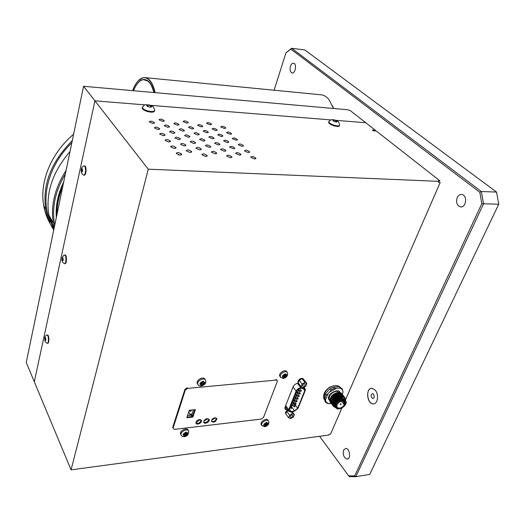 <?xml version="1.0" encoding="UTF-8"?>
<svg xmlns="http://www.w3.org/2000/svg" width="525" height="525" viewBox="0 0 525 525"><rect width="100%" height="100%" fill="white"/><g stroke="black" fill="none" stroke-linecap="round" stroke-linejoin="round"><path stroke-width="0.79" d="M150.511 83.751L148.312 81.204L143.325 79.603M133.422 90.713C137.793 80.496 142.715 77.273 148.201 81.034C150.714 83.239 152.657 87.071 154.015 92.544M154.934 92.623C152.27 81.847 148.214 76.919 142.754 77.851C138.757 79.058 135.371 83.317 132.595 90.635M138.324 80.66L142.898 77.707L145.878 77.72C150.065 79.045 153.156 84.02 155.164 92.643M333.519 108.498L328.952 99.507C326.858 97.007 324.509 95.465 321.897 94.881L319.476 94.644M332.679 106.05L333.533 108.498M133.475 90.713C136.868 82.576 140.851 78.927 145.418 79.754C149.113 80.896 151.922 85.155 153.845 92.525M329.319 121.078L328.801 122.062C330.277 123.946 333.073 125.213 337.194 125.849C339.058 125.954 339.852 125.573 339.59 124.72M328.794 121.826L328.598 122.64C330.074 124.523 332.87 125.79 336.984 126.427C338.678 126.525 339.491 126.217 339.439 125.495M332.85 120.428L334.044 121.406L336.23 122.03L337.214 121.662L336.013 120.684L333.834 120.068L332.85 120.428M333.513 120.973L333.834 120.068M335.6 121.846L336.013 120.684M84.112 165.854C82.412 166.845 81.657 167.495 81.861 167.816C81.165 168.663 81.073 170.363 81.592 172.909C81.454 173.276 82.097 173.998 83.508 175.068L83.587 175.101C85.719 176.006 86.356 166.32 84.19 165.874L83.383 166.156M83.928 175.114L84.085 175.12C86.218 176.026 86.855 166.34 84.689 165.893L84.354 165.88M82.537 170.356L82.261 169.004L81.677 169.057L81.651 171.819L82.228 171.767L82.537 170.356M82.274 169.083L81.677 169.057M82.504 170.513L81.375 170.468M348.488 110.224L349.952 110.348L365.767 122.738L335.613 120.304L365.767 122.738L375.309 130.22L372.284 129.99L373.321 130.804L376.346 131.033L439.924 180.843L438.355 180.777L439.09 181.355L148.26 169.181L94.913 100.826L145.195 104.895L94.913 100.826L34.296 381.76L94.913 100.826L83.56 86.277L347.924 109.778L348.488 110.224M150.57 105.328L331.078 119.936L150.57 105.328M148.26 169.181L71.065 469.862L26.25 362.486L83.56 86.277M64.568 254.94C62.062 256.607 61.313 258.759 62.311 261.397C61.943 261.522 62.606 262.27 64.306 263.642L64.378 263.668C66.321 264.502 66.596 255.353 64.634 254.953L63.906 255.242M64.726 263.662L64.857 263.662C66.8 264.495 67.075 255.347 65.113 254.953L64.772 254.953M63.177 259.416L62.928 258.07L62.409 257.992L62.383 260.597L62.902 260.682L63.177 259.416M63.144 259.238L62.134 259.252M62.921 260.59L62.383 260.597M45.091 337.897L45.071 340.358L45.544 340.554L45.563 338.087L45.091 337.897M45.714 338.979L44.848 339.032M45.59 340.331L45.071 340.358M47.033 334.95C44.894 335.882 44.218 337.89 45.006 340.981C44.71 341.309 45.386 342.07 47.033 343.252L47.093 343.278C48.858 344.046 48.858 335.317 47.093 334.97L46.449 335.245M45.721 339.006L45.747 339.596M47.427 343.258L47.552 343.252C49.317 344.013 49.317 335.291 47.545 334.943L47.217 334.963M142.918 106.437L142.334 107.789C143.725 109.672 146.573 110.9 150.885 111.477C153.779 111.608 155.046 111.037 154.672 109.771M142.347 107.376L142.17 108.445C143.561 110.329 146.409 111.562 150.721 112.133C153.333 112.265 154.626 111.799 154.599 110.722M146.678 105.413L147.623 106.483L150.117 107.185L151.659 106.811L150.708 105.735L148.227 105.039L146.678 105.413M147.853 106.549L148.227 105.039M150.36 107.126L150.708 105.735M457.216 197.63C455.825 202.25 456.848 205.321 460.287 206.83C466.042 208.294 467.841 195.405 461.987 194.545C459.959 194.289 458.371 195.313 457.216 197.63M343.593 449.991C342.602 454.433 343.685 457.446 346.841 459.034C351.061 459.808 350.116 448.606 345.955 448.363L343.593 449.991M498.75 204.192L483.558 203.798L355.799 476.713L369.712 474.397L498.75 204.192L496.552 192.071L481.373 191.533L483.558 203.798L481.832 203.621L479.811 192.262L290.909 49.127L285.994 52.736L274.103 90.221M355.799 476.713L349.283 476.667L348.652 475.84L354.69 475.88L355.799 476.713M285.994 52.736L291.69 48.287L481.373 191.533L479.811 192.262M496.552 192.071L304.815 49.947L291.69 48.287L290.909 49.127M319.574 436.308L348.652 475.84M354.69 475.88L481.832 203.621M375.185 390.16L372.225 388.329C365.728 387.063 366.404 403.298 372.875 403.843C377.587 404.86 379.339 394.623 375.185 390.16M290.469 66.248C289.656 69.753 290.174 71.978 292.025 72.936C295.378 73.946 297.058 63.781 293.619 63.243C292.294 63.105 291.25 64.103 290.469 66.248M371.49 388.31C365.643 388.651 367.047 403.384 372.993 403.83L373.748 403.85M373.472 394.19C374.633 396.506 374.384 397.957 372.73 398.534C370.604 396.605 370.532 394.958 372.527 393.599L373.472 394.19M56.982 214.384C56.877 205.236 58.8 195.976 62.744 186.605M71.833 142.787C48.038 165.565 39.913 198.896 50.564 222.187M54.003 228.723L49.941 216.969M70.022 151.528C52.572 171.924 45.504 193.062 48.812 214.948L53.727 230.068M53.327 229.254C49.567 223.296 47.033 216.681 45.728 209.403C42.184 184.879 51.037 161.956 72.279 140.628M63.578 182.595C58.229 194.027 55.893 205.288 56.562 216.385M56.319 217.553C55.447 205.826 57.914 193.922 63.735 181.827M65.382 173.88C55.072 191.33 51.529 208.399 54.758 225.087M54.259 227.496L53.314 223.027C50.531 205.656 54.797 188.114 66.104 170.402M73.612 134.216C50.866 153.326 39.303 182.3 43.752 205.852C44.986 212.71 47.316 218.984 50.741 224.68M206.85 132.779L203.162 131.145C204.251 130.023 205.964 130.331 208.294 132.051L206.85 132.779M212.566 138.81L208.825 137.137C209.915 135.995 211.641 136.297 214.003 138.055L212.566 138.81M218.407 144.979L214.613 143.279C215.709 142.098 217.455 142.406 219.844 144.204L218.407 144.979M192.176 129.006L188.508 127.391C189.604 126.263 191.317 126.558 193.659 128.271L192.176 129.006M197.728 135.004L194.007 133.357C195.103 132.202 196.836 132.497 199.211 134.243L197.728 135.004M203.411 141.14L199.638 139.46C200.734 138.272 202.486 138.567 204.888 140.359L203.411 141.14M375.034 130.935L375.309 130.22M239.498 155.157L235.627 153.398C236.723 152.191 238.481 152.513 240.896 154.363L239.498 155.157M254.553 158.996L250.655 157.218C251.751 156.023 253.503 156.358 255.911 158.215L254.553 158.996M209.226 147.42L205.4 145.707C206.502 144.487 208.268 144.788 210.709 146.613L209.226 147.42M224.392 151.298L220.539 149.559C221.642 148.345 223.401 148.654 225.829 150.491L224.392 151.298M215.178 153.858L211.299 152.106C212.402 150.846 214.193 151.154 216.661 153.018L215.178 153.858M230.514 157.763L226.61 155.991C227.712 154.744 229.491 155.059 231.952 156.936L230.514 157.763M190.083 152.519L186.191 150.78C187.307 149.461 189.131 149.75 191.658 151.633L190.083 152.519M205.715 156.489L201.797 154.724C202.906 153.425 204.724 153.72 207.237 155.617L205.715 156.489M233.349 148.805L229.537 147.079C230.626 145.911 232.365 146.226 234.747 148.037L233.349 148.805M248.24 152.618L244.401 150.872C245.49 149.71 247.223 150.038 249.598 151.856L248.24 152.618M184.341 145.996L180.502 144.296C181.617 143.017 183.422 143.305 185.909 145.149L184.341 145.996M199.789 149.933L195.93 148.208C197.039 146.941 198.831 147.236 201.318 149.093L199.789 149.933M227.345 142.603L223.584 140.91C224.674 139.775 226.393 140.09 228.743 141.855L227.345 142.603M242.077 146.377L238.291 144.67C239.374 143.542 241.093 143.863 243.436 145.642L242.077 146.377M178.73 139.637L174.95 137.963C176.059 136.723 177.844 137.005 180.298 138.81L178.73 139.637M194.007 143.535L190.201 141.842C191.31 140.615 193.082 140.903 195.53 142.721L194.007 143.535M221.478 136.539L217.763 134.879C218.853 133.777 220.552 134.085 222.876 135.817L221.478 136.539M236.047 140.287L232.319 138.607C233.402 137.511 235.095 137.826 237.405 139.571L236.047 140.287M173.25 133.422L169.523 131.782C170.632 130.574 172.397 130.856 174.818 132.622L173.25 133.422M188.357 137.287L184.61 135.627C185.712 134.433 187.471 134.722 189.879 136.5L188.357 137.287M215.736 130.613L212.08 128.986C213.163 127.91 214.85 128.218 217.14 129.911L215.736 130.613M230.16 134.328L226.478 132.681C227.555 131.611 229.235 131.933 231.518 133.632L230.16 134.328M167.902 127.352L164.22 125.744C165.329 124.569 167.075 124.852 169.463 126.578L167.902 127.352M182.838 131.184L179.143 129.557C180.246 128.395 181.985 128.678 184.367 130.417L182.838 131.184M210.131 124.819L206.522 123.224C207.598 122.174 209.272 122.482 211.529 124.143L210.131 124.819M224.398 128.5L220.769 126.886C221.845 125.849 223.506 126.164 225.757 127.831L224.398 128.5M186.749 123.145L183.133 121.557C184.223 120.468 185.922 120.757 188.232 122.437L186.749 123.145M201.272 126.886L197.636 125.278C198.719 124.195 200.412 124.491 202.709 126.177L201.272 126.886M162.671 121.419L159.042 119.844C160.145 118.703 161.877 118.985 164.233 120.678L162.671 121.419M177.45 125.219L173.801 123.624C174.904 122.489 176.623 122.778 178.973 124.478L177.45 125.219M152.906 123.506L149.251 121.912C150.36 120.737 152.112 121.013 154.514 122.725L152.906 123.506M158.091 129.537L154.383 127.923C155.492 126.709 157.27 126.984 159.705 128.737L158.091 129.537M163.393 135.719L159.639 134.065C160.755 132.825 162.547 133.094 165.014 134.886L163.393 135.719M168.833 142.045L165.021 140.365C166.136 139.079 167.947 139.355 170.454 141.186L168.833 142.045M174.398 148.529L170.533 146.81C171.649 145.491 173.48 145.766 176.026 147.643L174.398 148.529M178.257 154.803L179.071 155.026M180.108 155.17L176.183 153.418C177.306 152.06 179.15 152.335 181.729 154.252L180.108 155.17M298.476 383.303L298.312 383.289C296.002 383.414 294.262 384.589 293.094 386.807L285.075 407.085C284.537 409.047 285.344 409.927 287.503 409.73M187.477 415.702L191.802 414.842L192.57 416.128M191.802 414.842L193.463 409.841M186.979 417.224L192.485 416.43L194.703 409.703M191.212 415.288L192.032 416.66M215.519 417.762L211.575 420.295M216.864 418.766L216.457 418.117C215.814 420.827 214.154 421.89 211.477 421.306C213.839 422.907 215.637 422.061 216.864 418.766L214.968 417.775C212.697 418.366 211.529 419.541 211.477 421.306C214.141 421.89 215.801 420.833 216.444 418.117L216.444 418.117M207.854 418.648L203.851 421.181M203.752 422.179C204.159 424.718 209.869 422.087 209.186 419.678L207.257 418.655C204.986 419.245 203.818 420.413 203.752 422.179C206.43 422.802 208.103 421.752 208.773 419.022L208.773 418.996M195.95 423.058C196.337 425.631 202.099 423.038 201.436 420.597L199.474 419.547C197.203 420.125 196.028 421.299 195.95 423.058C198.634 423.727 200.327 422.684 201.029 419.934L201.023 419.902M200.517 383.348L200.931 383.276M202.191 382.666L203.077 381.695M283.034 375.749L283.395 375.624M331.603 386.564L330.776 386.649C326.347 389.189 323.978 392.28 323.669 395.929M288.133 410.602L287.661 410.885M71.065 469.862L328.775 435.061L329.109 434.306L330.547 434.109L341.913 408.023M345.476 399.84L440.199 182.483L438.631 182.418L439.09 181.355M200.11 419.541L196.711 422.074L196.048 422.074M331.446 397.051L332.548 396.428M336.545 392.818L335.206 394.341M286.519 409.789L287.214 409.323M286.591 408.457L284.872 408.325M335.954 407.918L333.355 406.153C330.934 401.126 343.37 392.962 345.056 398.048L345.128 398.252M342.805 397.294C339.058 396.5 332.699 402.485 334.018 405.838M344.144 403.784L344.63 403.082M344.183 403.83L344.682 403.075L344.203 403.856M341.197 401.1L344.111 404.184L344.38 403.115L344.912 403.049L342.976 400.621M343.54 404.047L344.38 403.115L342.451 400.693M343.901 404.211L343.553 403.764M336.932 405.267L336.886 407.105C339.347 409.126 342.064 408.089 345.037 403.994L345.214 401.756L342.812 400.634M343.829 403.384L344.663 404.119L344.912 403.049M336.998 405.097C334.609 410.235 343.343 409.192 345.352 404.132C347.806 399 339.025 399.971 336.998 405.097M336.374 408.004L335.521 407C335.377 403.285 337.719 400.693 342.543 399.223L345.548 400.562M345.089 399.879L342.221 398.823C339.183 399.427 336.919 401.139 335.423 403.961L335.206 406.599L335.665 407.295M344.354 404.04L344.918 403.075M345.398 401.5L345.352 400.542M336.046 407.754L334.537 406.416L334.766 403.594C336.367 400.575 338.789 398.744 342.044 398.101L345.037 399.131M345.26 399.538L345.437 400.208M345.64 400.444C345.772 398.153 344.538 397.123 341.939 397.353C338.448 398.153 335.908 400.175 334.327 403.403C333.598 405.484 333.992 406.901 335.501 407.649M344.098 403.725L344.551 403.095M330.953 403.154L330.159 402.052C328.374 398.527 335.252 391.709 339.544 392.47L341.532 393.514M330.159 402.052L330.566 402.734M342.136 394.268C338.336 392.247 334.615 394.032 330.96 399.61L330.783 402.846L331.183 403.528M342.773 395.056C338.973 393.041 335.245 394.826 331.59 400.411L331.4 403.646L332.168 404.69M343.409 395.843C339.609 393.835 335.875 395.62 332.213 401.212L332.03 404.447L332.43 405.129M344.046 396.637C340.246 394.629 336.512 396.414 332.843 402.012L332.653 405.248L333.06 405.93M344.676 397.432C342.103 393.383 330.98 401.415 333.283 406.048L333.683 406.731M333.447 406.35L332.732 405.346L332.922 402.111C334.707 397.097 343.028 393.645 344.354 397.117M332.824 405.549L332.108 404.545L332.292 401.31C334.077 396.296 342.385 392.858 343.717 396.329M332.2 404.749L331.478 403.745L331.669 400.509C333.441 395.502 341.749 392.063 343.081 395.535M331.577 403.948L330.855 402.951L331.039 399.715C332.811 394.708 341.112 391.276 342.451 394.748M330.238 402.15C327.83 397.228 339.872 389.137 341.814 393.953M330.022 401.271C330.028 396.729 332.771 393.809 338.238 392.503L338.901 392.542M331.4 401.336C332.85 396.841 335.803 394.439 340.272 394.124M330.776 400.529C332.227 396.047 335.18 393.645 339.636 393.33M330.625 401.763L330.35 401.264M330.153 399.728C331.301 395.719 333.998 393.31 338.238 392.503M336.702 393.015L331.249 397.353M337.358 393.796L331.859 398.167M338.008 394.583L332.476 398.987M334.327 401.441L339.977 396.946M333.703 400.621L339.321 396.152M333.086 399.801L338.664 395.364M340.915 394.912C336.44 395.227 333.473 397.635 332.023 402.143M341.558 395.706C337.07 396.021 334.103 398.436 332.647 402.951M342.202 396.5C337.706 396.815 334.727 399.236 333.277 403.758M340.988 404.243L340.764 404.604L340.988 404.243M340.39 404.408L340.745 403.581L341.112 404.381M342.392 401.015L342.169 401.376L342.392 401.015M331.163 403.502L330.12 403.62C327.895 403.6 326.445 402.78 325.756 401.152L325.9 402.517L325.027 401.395L324.102 396.848L325.48 399.801L328.125 393.533L326.169 395.148L325.29 394.026L328.387 390.397L330.35 388.776L331.236 389.898L329.634 391.972L336.683 388.218L334.412 388.211L333.519 387.096L339.439 386.485L340.338 387.594L338.441 388.034C340.666 388.087 342.097 388.933 342.74 390.587L342.274 388.743L340.338 387.594M325.9 402.517L327.863 403.627L330.12 403.62M325.756 401.152L325.48 399.801M324.102 396.848L325.29 394.026M326.169 395.148L324.982 397.97M328.125 393.533L329.634 391.972M330.35 388.776L333.519 387.096M334.412 388.211L331.236 389.898M336.683 388.218L338.441 388.034M342.74 390.587L342.989 391.945L342.438 394.721M330.245 398.357C331.695 395.213 334.13 393.284 337.542 392.556M184.866 434.871L185.771 434.398M188.206 430.474C187.733 426.904 179.662 430.362 180.482 433.794L181.44 435.612M185.207 433.86L183.75 434.037L183.514 434.766L184.964 434.588L184.557 435.809L185.417 435.697L185.824 434.483L187.268 434.306L187.51 433.578L186.067 433.755L186.473 432.534L185.607 432.639L185.207 433.86M184.59 433.939L184.964 434.588M186.893 433.657L187.268 434.306M185.377 433.335L185.791 433.283M185.299 433.571L185.824 434.483M185.542 432.843L186.067 433.755M192.084 413.989L190.037 414.212L188.705 411.974M190.037 414.212L189.623 415.465M191.395 410.064L190.87 410.872L189 411.075M191.198 410.432L190.864 411.429L190.555 410.904M283.986 376.635L285.593 375.421M286.926 372.054L286.847 371.943C285.876 368.629 278.414 372.934 279.707 376.064L280.298 376.865M284.891 374.279L284.412 375.533L283.073 375.651L282.785 376.392L284.123 376.274L283.638 377.521L284.432 377.449L284.918 376.202L286.25 376.077L286.538 375.336L285.206 375.454L285.685 374.207L284.891 374.279M284.701 374.784L285.206 375.454M265.355 424.817L266.017 424.403M268.255 420.709L268.124 420.525C267.363 417.368 260.026 421.332 261.109 424.318L261.614 425.066M265.663 424.029L264.351 424.187L264.082 424.883L265.394 424.725L264.941 425.893L265.716 425.795L266.168 424.627L267.474 424.469L267.743 423.773L266.438 423.938L266.89 422.763L266.116 422.861L265.663 424.029M264.974 424.115L265.394 424.725M267.061 423.859L267.474 424.469M265.696 423.938L266.168 424.627M265.965 423.242L266.438 423.938M201.607 384.425L202.643 383.88M202.834 383.749L203.825 382.902M205.045 379.555C204.258 375.874 196.153 379.621 197.157 383.217L197.794 384.28M201.797 383.841L201.364 385.153L202.243 385.068L202.683 383.762L204.166 383.624L204.422 382.843L202.939 382.981L203.378 381.668L202.493 381.747L202.059 383.06L200.57 383.197L200.307 383.978L201.797 383.841L201.344 383.125M200.97 383.165L200.707 383.939M289.098 409.671L288.999 410.95L291.25 411.705L294.545 410.845L297.675 408.214L304.776 390.679L304.874 389.294L303.575 388.447L300.661 388.244C298.843 388.356 297.465 389.281 296.54 391.027L289.098 409.671M293.573 404.047L294.151 402.944M294.683 401.618L295.175 400.385M295.706 399.059L296.205 397.812M296.737 396.493L297.242 395.24M297.773 393.914L298.279 392.654M298.81 391.328L299.316 390.055M299.847 388.73L300.031 388.283M290.581 405.95L291.526 405.654M290.725 408.233L290.384 408.069L291.441 407.459L291.624 408.181L291.007 408.535L291.624 408.181M291.749 405.681L291.408 405.523L292.464 404.906L292.648 405.628L292.025 405.989L292.648 405.628M292.773 403.121L292.432 402.957L293.488 402.347L293.672 403.062L293.055 403.43L293.672 403.062M293.797 400.555L293.455 400.391L294.512 399.774L294.702 400.496L294.079 400.857L294.702 400.496M295.28 398.311L295.739 397.917L295.28 398.311M294.827 397.976L294.486 397.812L295.549 397.195L295.687 397.766M295.864 395.391L295.522 395.227L296.579 394.603L295.864 395.391M296.901 392.798L296.559 392.634L297.623 392.004L296.901 392.798M297.944 390.187L297.603 390.023L298.666 389.392L298.856 390.114L298.239 390.488L298.856 390.114M294.177 406.626L293.842 406.468L294.892 405.851L295.083 406.573L294.459 406.934L295.083 406.573M295.207 404.079L294.866 403.915L295.916 403.298L296.107 404.02L295.49 404.381L296.107 404.02M296.684 401.855L297.137 401.454L296.684 401.855M296.231 401.52L295.897 401.356L296.947 400.739L297.091 401.31M297.268 398.947L296.927 398.79L297.983 398.167L298.174 398.882L297.557 399.249L298.174 398.882M298.298 396.368L297.964 396.211L299.02 395.587L299.211 396.303L298.594 396.67L299.211 396.303M299.795 394.117L300.254 393.717L299.795 394.117M299.342 393.783L299.001 393.619L300.057 392.995L300.208 393.566M300.385 391.191L300.044 391.027L301.107 390.397L301.298 391.118L300.681 391.486L301.298 391.118M285.259 406.613L288.56 411.2L291.172 412.072L294.459 411.213L298.095 408.168L305.196 390.633L305.307 389.032L303.804 388.054L300.891 387.85L297.472 383.335M293.035 386.958L296.113 391.072C297.189 389.051 298.784 387.975 300.891 387.85M296.113 391.072L288.678 409.723L285.679 405.562M288.56 411.2L288.678 409.723M285.567 407.033L285.233 406.678M286.853 409.802L287.352 409.513M297.353 393.127C297.616 392.483 297.616 392.483 297.353 393.127M296.317 395.725C296.572 395.082 296.572 395.082 296.317 395.725M301.048 386.669L302.925 387.732L305.845 386.19L306.902 383.578L305.025 382.502L302.092 384.051L301.048 386.669L298.147 382.85L299.191 380.238L302.092 384.051M305.025 382.502L302.111 378.702L299.191 380.238M306.902 383.578L303.982 379.785L302.111 378.702M302.558 385.265L302.505 386C303.968 386.715 304.946 386.124 305.438 384.234C304.553 383.467 303.594 383.808 302.558 385.265M303.443 379.135L302.787 378.44L303.529 379.523M298.2 382.915L297.911 382.462C298.147 379.765 299.742 378.413 302.689 378.4L303.076 378.906L302.236 378.781M298.22 382.673L299.119 380.415M299.388 380.133L301.914 378.807M288.028 410.458L287.011 411.226M286.748 411.502L285.889 413.661M287.661 409.94C286.053 411.009 285.357 412.145 285.567 413.359L285.836 413.798M292.478 413.674L289.597 415.209L288.592 417.716L290.463 418.681L293.331 417.145L294.341 414.652L292.478 413.674L291.296 412.04M294.341 414.652L292.267 411.79M288.592 417.716L285.817 413.831L286.814 411.331L289.597 415.209M288.146 410.622L286.814 411.331M292.865 416.017L292.917 415.341C291.526 414.645 290.561 415.203 290.017 417.014C290.876 417.775 291.821 417.447 292.865 416.017M195.95 423.078C198.647 423.727 200.34 422.678 201.036 419.934L201.029 419.908M203.752 422.192C206.437 422.809 208.117 421.746 208.786 419.016L208.753 418.983M192.872 417.073L195.346 409.638L189.262 410.294L186.802 417.756L192.872 417.073L192.472 416.41M173.06 428.118L174.339 429.384L261.384 419.062L263.491 417.473L277.312 381.399L277.364 380.618L276.288 380.074L187.569 388.415L185.279 390.141L173.06 428.118L172.679 427.442L184.879 389.478L187.162 387.752L187.569 388.415M277.095 380.251L275.835 379.457L276.288 380.074M336.276 122.069C337.857 121.577 337.03 120.901 333.788 120.028C332.2 120.514 333.027 121.19 336.276 122.069M81.611 171.977C82.537 171.99 82.766 170.947 82.294 168.847C81.368 168.833 81.145 169.877 81.611 171.977M62.35 260.735C63.177 260.964 63.381 260.026 62.961 257.933C62.134 257.709 61.93 258.641 62.35 260.735M45.045 340.489C45.793 340.883 45.977 340.042 45.59 337.956C44.842 337.568 44.664 338.408 45.045 340.489M150.157 107.231C152.565 106.726 151.909 105.984 148.188 104.993C145.766 105.492 146.423 106.234 150.157 107.231M336.709 405.129C337.352 403.141 339.465 401.546 343.042 400.339C345.883 400.818 346.749 402.071 345.647 404.099C344.997 406.068 342.897 407.656 339.347 408.863C336.499 408.411 335.619 407.164 336.709 405.129M336.413 405.018C337.864 402.281 340.062 400.614 343.015 400.024C344.853 399.892 345.877 400.549 346.1 401.999C346.631 403.64 345.155 405.694 341.67 408.155C338.474 409.251 336.761 409.244 336.538 408.142L336.413 405.018M336.138 407.833C334.773 406.678 334.484 405.392 335.278 403.974C335.088 401.244 344.997 395.962 345.502 400.457M336.433 408.056L334.727 406.658L334.957 403.837C336.558 400.818 338.979 398.987 342.234 398.337L345.45 399.774L345.647 400.837M339.983 392.628C339.327 387.745 328.624 393.494 328.847 396.454C327.974 398.029 328.322 399.446 329.884 400.719M339.708 392.582L336.532 391.21C333.296 391.84 330.894 393.652 329.326 396.657L329.109 399.473L329.851 400.431M188.777 431.458C188.311 427.888 180.226 431.353 181.046 434.785C181.466 436.144 182.556 436.78 184.308 436.695C186.972 436.452 188.462 434.707 188.777 431.458M184.833 436.223C188.377 434.477 188.836 433.105 186.198 432.114C182.641 433.867 182.188 435.238 184.833 436.223M279.707 376.064L280.376 376.97L283.178 378.492C286.545 377.626 287.995 375.742 287.523 372.842C286.552 369.528 279.083 373.833 280.376 376.97L280.796 377.626M283.848 377.967C287.241 376.307 287.785 374.902 285.475 373.754C282.076 375.428 281.538 376.825 283.848 377.967M261.109 424.318L261.732 425.243L264.567 426.753C267.757 426.005 269.154 424.233 268.761 421.444C267.999 418.294 260.656 422.258 261.732 425.243L262.1 425.867M265.158 426.293C268.452 424.646 268.957 423.334 266.674 422.363C263.373 424.016 262.868 425.329 265.158 426.293M197.157 383.217L197.761 384.175C197.886 385.298 198.975 385.96 201.029 386.157C204.776 384.969 206.325 383.112 205.682 380.599C205.026 376.792 196.75 380.527 197.761 384.175L198.233 385.087M201.639 385.619C205.295 383.86 205.78 382.384 203.103 381.202C199.434 382.968 198.949 384.438 201.639 385.619M291.25 411.705L289.341 409.067M304.776 390.679L303.056 388.415M294.033 403.246L297.675 408.214M294.545 410.845L290.916 405.864M303.378 387.489L303.804 388.054M185.279 390.141L184.879 389.478M145.878 77.72L321.897 94.881M145.418 79.754L145.871 79.8M328.598 122.64L328.801 122.062M339.504 124.55C338.113 120.803 339.301 122.627 335.928 120.422C332.45 119.057 330.061 119.549 328.755 121.898M84.689 165.893L84.19 165.874M65.113 254.953L64.634 254.953M47.545 334.943L47.093 334.97M142.17 108.445L142.334 107.789M154.553 109.554C152.421 105.263 154.015 107.356 150.019 105.138C144.552 104.436 144.736 104.258 142.262 107.579M461.449 206.857L460.287 206.83M347.872 458.876L346.841 459.034M373.236 398.475L372.73 398.534M292.359 72.968L292.025 72.936M53.314 223.027L48.812 214.948M45.728 209.403L43.752 205.852M208.294 132.051L208.136 132.582M214.003 138.055L213.839 138.607M219.844 144.204L219.68 144.775M193.659 128.271L193.508 128.796M199.211 134.243L199.054 134.794M204.888 140.359L204.73 140.923M240.896 154.363L240.713 154.96M255.911 158.215L255.721 158.812M210.709 146.613L210.538 147.203M225.829 150.491L225.652 151.088M216.661 153.018L216.484 153.635M231.952 156.936L231.768 157.553M191.658 151.633L191.481 152.27M207.237 155.617L207.053 156.253M234.747 148.037L234.577 148.608M249.598 151.856L249.421 152.427M185.909 145.149L185.745 145.76M201.318 149.093L201.141 149.704M228.743 141.855L228.578 142.406M243.436 145.642L243.259 146.193M180.298 138.81L180.141 139.394M195.53 142.721L195.366 143.312M222.876 135.817L222.718 136.349M237.405 139.571L237.248 140.103M174.818 132.622L174.668 133.186M189.879 136.5L189.728 137.064M217.14 129.911L216.989 130.423M231.518 133.632L231.361 134.144M169.463 126.578L169.326 127.122M184.367 130.417L184.216 130.961M211.529 124.143L211.385 124.635M225.757 127.831L225.612 128.323M188.232 122.437L188.094 122.942M202.709 126.177L202.565 126.689M164.233 120.678L164.102 121.196M178.973 124.478L178.835 125.002M154.514 122.725L154.383 123.263M159.705 128.737L159.561 129.294M165.014 134.886L164.863 135.47M170.454 141.186L170.29 141.796M176.026 147.643L175.855 148.273M181.729 154.252L181.552 154.914M200.996 419.882L201.436 420.597M345.214 401.756L344.623 401.021M336.538 408.142L335.869 407.577M335.521 407L335.206 406.599M345.45 399.774L345.673 400.87M336.492 408.102L334.537 406.416M340.764 404.604L340.239 404.394M342.51 401.152L342.425 400.7M342.169 401.376L341.637 401.166M324.542 399.623C322.088 398.009 324.706 390.036 330.317 387.227C333.716 385.271 336.722 385.022 339.327 386.479M339.636 386.728L340.403 387.614M329.851 400.417L329.109 399.473L329.851 400.424M180.482 433.794L181.046 434.785M304.447 388.736L304.874 389.294M291.007 408.535L290.463 408.174M291.362 407.354L290.496 406.16M290.384 408.069L289.964 407.492M292.025 405.989L291.48 405.622M292.386 404.801L291.513 403.613M291.408 405.523L290.988 404.946M293.055 403.43L292.504 403.069M293.409 402.235L292.537 401.054M292.432 402.957L292.005 402.386M294.079 400.857L293.534 400.496M294.433 399.663L293.56 398.482M293.455 400.391L293.029 399.814M295.116 398.278L294.564 397.924M295.463 397.084L294.591 395.909M294.486 397.812L294.059 397.235M296.579 394.603L295.627 393.317M295.522 395.227L295.096 394.649M297.623 392.004L296.671 390.738M296.559 392.634L296.126 392.057M298.239 390.488L297.682 390.134M294.459 406.934L293.915 406.567M294.814 405.746L293.14 403.462M293.842 406.468L291.598 403.397M295.49 404.381L294.938 404.02M295.838 403.193L294.144 400.883M294.866 403.915L292.615 400.851M296.52 401.822L295.969 401.461M296.868 400.627L295.142 398.298M295.897 401.356L293.639 398.298M297.557 399.249L297.006 398.895M297.905 398.062L295.916 395.384M296.927 398.79L294.663 395.732M298.594 396.67L298.043 396.316M298.942 395.476L296.933 392.792M297.964 396.211L295.687 393.159M299.637 394.085L299.086 393.73M299.978 392.884L298.121 390.41M299.001 393.619L296.743 390.607M300.681 391.486L300.129 391.132M301.022 390.285L299.585 388.382M300.044 391.027L298.443 388.894M303.916 387.207L304.815 388.388M297.911 382.462L298.167 382.804M285.849 413.752L285.567 413.359M209.186 419.678L208.786 419.016"/></g></svg>
